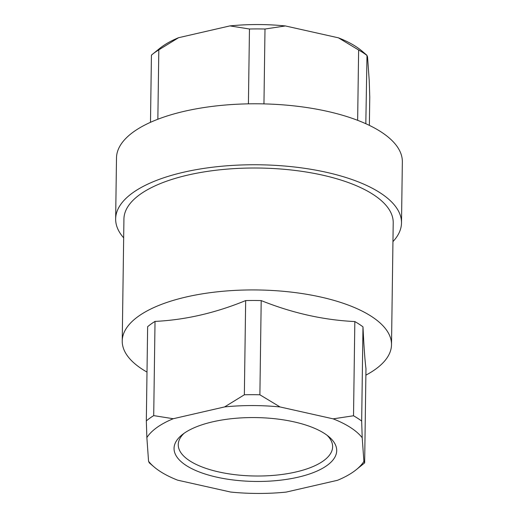 <?xml version="1.0" encoding="UTF-8"?>
<svg xmlns="http://www.w3.org/2000/svg" width="518" height="518" viewBox="0 0 518 518"><rect width="100%" height="100%" fill="white"/><g stroke="black" fill="none" stroke-linecap="round" stroke-linejoin="round"><path stroke-width="0.78" d="M401.502 222.895L402.35 161.933A142.942 56.119 -179.2 0 0 260.211 103.82A142.942 56.119 -179.2 0 0 116.498 157.938L115.65 218.9A142.942 56.119 0.8 0 1 220.02 166.401A142.942 56.119 0.8 0 1 380.296 192.923A142.942 56.119 0.8 0 1 401.502 222.895A142.942 56.119 0.8 0 1 392.955 241.608M123.672 237.846A142.942 56.119 0.8 0 1 115.65 218.9M362.982 326.858L361.668 421.063A120.15 47.17 -179.2 0 0 353.522 415.773L354.836 321.561A120.15 47.17 0.8 0 1 359.123 324.158A120.15 47.17 0.8 0 1 362.982 326.858C363.901 346.283 364.899 360.224 365.973 368.667L364.653 462.878A120.15 47.17 -179.2 0 1 363.85 463.539L356.274 469.664A111.869 43.92 -179.2 0 0 363.901 461.441L364.653 462.878M245.668 300.576A120.15 47.17 0.8 0 1 261.201 300.582L259.887 394.794A120.15 47.17 -179.2 0 0 244.354 394.781L245.668 300.576C215.378 313.008 185.166 319.956 155.024 321.406A120.15 47.17 0.8 0 0 147.636 326.69L146.322 420.901A120.15 47.17 -179.2 0 1 153.71 415.617L173.239 418.725A111.869 43.92 -179.2 0 0 146.866 437.574L146.322 420.901M155.024 321.406L153.71 415.617M361.668 421.063L362.205 437.742A111.869 43.92 -179.2 0 0 333.132 418.848L353.522 415.773M149.313 462.71L148.556 461.273A111.869 43.92 -179.2 0 0 153.969 466.841A111.869 43.92 -179.2 0 0 177.635 480.167L230.698 492.055A111.869 43.92 -179.2 0 0 286.156 492.1L337.522 480.29A111.869 43.92 -179.2 0 0 356.274 469.664M369.366 125.369L369.761 97.099L369.224 80.426L367.527 56.727L366.77 55.29A120.15 47.17 -179.2 0 0 358.624 49.993L338.448 37.833L285.386 25.945A111.869 43.92 -179.2 0 0 229.934 25.9L178.561 37.71A111.869 43.92 -179.2 0 0 159.809 48.336L152.234 54.461A120.15 47.17 -179.2 0 0 151.431 55.122L150.492 122.313M157.848 119.25L158.819 49.845A120.15 47.17 -179.2 0 0 152.234 54.461M263.953 103.891L264.996 29.021A120.15 47.17 -179.2 0 0 249.462 29.008L229.934 25.9M248.413 103.846L249.462 29.008M365.818 123.718L366.997 55.335L362.114 51.159A111.869 43.92 -179.2 0 0 338.448 37.833M357.647 120.325L358.624 49.993M186.117 465.429A81.332 31.935 -179.2 0 0 293.92 478.088A81.332 31.935 -179.2 0 0 329.118 436.907A81.332 31.935 -179.2 0 0 255.827 417.579A81.332 31.935 -179.2 0 0 182.025 434.855A81.332 31.935 -179.2 0 0 186.117 465.429M362.205 437.742L363.901 461.441M259.887 394.794L280.063 406.96L333.132 418.848M280.063 406.96A111.869 43.92 -179.2 0 0 224.611 406.915L244.354 394.781M173.239 418.725L224.611 406.915M148.556 461.273L146.866 437.574M285.386 25.945L264.996 29.021M178.561 37.71L158.819 49.845M354.836 321.561C323.549 320.066 292.34 313.073 261.201 300.582M184.058 433.32A77.195 30.303 -179.2 0 0 178.25 444.619A77.195 30.303 -179.2 0 0 189.698 460.806A77.195 30.303 -179.2 0 0 276.256 475.129A77.195 30.303 -179.2 0 0 332.621 446.775A77.195 30.303 -179.2 0 0 327.13 435.321M122.229 340.941L123.931 219.017A134.654 52.868 0.8 0 1 222.261 169.561A134.654 52.868 0.8 0 1 373.238 194.541A134.654 52.868 0.8 0 1 393.214 222.779L391.511 344.703A134.654 52.868 -179.2 0 0 371.542 316.466A134.654 52.868 -179.2 0 0 220.558 291.485A134.654 52.868 -179.2 0 0 122.229 340.941A134.654 52.868 -179.2 0 0 142.204 369.179A134.654 52.868 -179.2 0 0 147.002 372.086M365.883 375.142A134.654 52.868 -179.2 0 0 391.511 344.703M153.969 466.841L149.087 462.665"/></g></svg>
